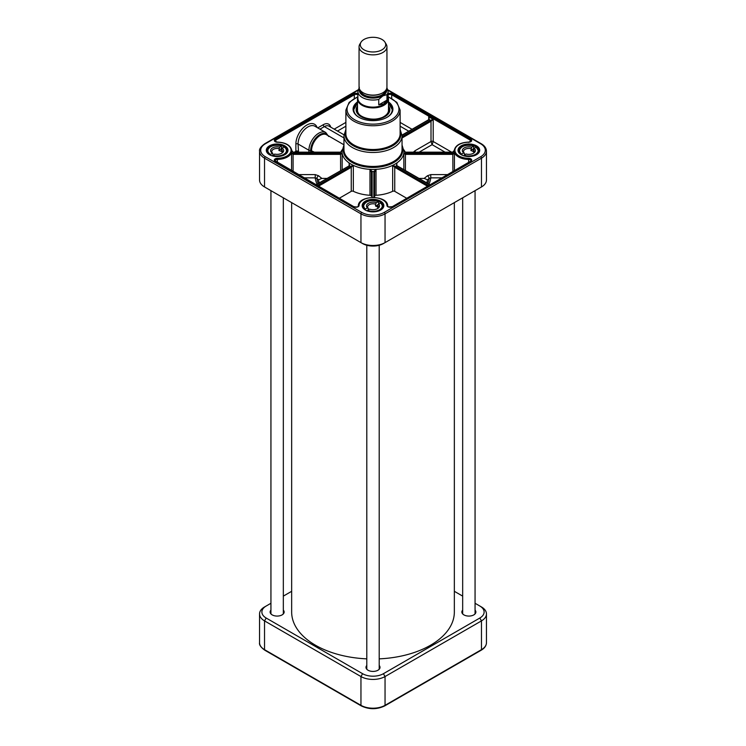 <?xml version="1.0" encoding="UTF-8"?>
<svg xmlns="http://www.w3.org/2000/svg" width="746" height="746" viewBox="0 0 746 746"><rect width="100%" height="100%" fill="white"/><g stroke="black" fill="none" stroke-linecap="round" stroke-linejoin="round"><path stroke-width="1.12" d="M291.658 202.614L291.658 612.028A81.342 46.961 0 0 0 366.799 658.858M379.201 658.858A81.342 46.961 0 0 0 454.342 612.028L454.342 202.614M361.008 42.214L359.833 44.154A13.941 8.047 0 0 0 359.059 46.802L359.059 87.068A13.941 8.047 0 0 0 367.666 94.5A13.941 8.047 0 0 0 382.857 92.756A13.941 8.047 0 0 0 386.941 87.068L386.941 46.802A13.941 8.047 0 0 0 386.167 44.154L384.992 42.214A12.701 7.339 0 0 0 373 37.3A12.701 7.339 0 0 0 361.008 42.214A12.701 7.339 0 0 0 366.239 50.849A12.701 7.339 0 0 0 381.98 49.823A12.701 7.339 0 0 0 384.992 42.214M386.969 100.141L383.686 103.936L378.754 104.888L378.754 99.386L382.857 95.889L386.969 94.639L386.969 100.141L378.754 104.888M359.385 87.217L357.894 91.32L357.894 98.397A15.106 8.719 0 0 0 367.219 106.464A15.106 8.719 0 0 0 383.686 104.571A15.106 8.719 0 0 0 388.106 98.397L388.106 91.32A15.106 8.719 0 0 1 386.969 94.639M383.957 105.279A15.498 8.943 0 0 0 388.498 98.948A15.498 8.943 0 0 0 388.106 96.961A25.951 14.985 0 0 1 392.788 118.847A25.951 14.985 0 0 1 354.648 119.752A25.951 14.985 0 0 1 357.884 96.971A15.498 8.943 0 0 0 357.502 98.948A15.498 8.943 0 0 0 367.069 107.21A15.498 8.943 0 0 0 383.957 105.279M359.059 46.802A13.941 8.047 0 0 0 367.666 54.244A13.941 8.047 0 0 0 382.857 52.5A13.941 8.047 0 0 0 386.941 46.802M326.981 178.406L321.824 178.406L318.523 175.73A2.322 0.951 -50.8 0 0 316.891 178.481L318.533 179.823L321.824 178.406M319.204 182.901A54.617 31.537 180 0 1 318.533 179.823M371.377 196.161L371.377 172.121L371.377 196.161A1.548 0.895 0 0 0 369.979 195.275A30.987 17.895 180 0 1 353.334 191.293A1.548 0.895 0 0 0 351.254 191.349L339.43 198.184M406.57 198.184L394.746 191.349A1.548 0.895 0 0 0 392.666 191.293A30.987 17.895 180 0 1 376.021 195.275A1.548 0.895 0 0 0 374.623 196.161L374.623 172.121L376.021 169.342L373.858 171.524L373.849 197.438M427.467 179.823L429.109 178.481A2.322 0.951 50.8 0 0 427.477 175.73L424.176 178.406L427.467 179.823A54.617 31.537 180 0 1 426.796 182.901M424.176 178.406L419.019 178.406M272.756 155.886A9.679 5.595 0 0 0 286.818 150.906A9.679 5.595 0 0 0 284.012 146.971L282.119 148.156A6.518 3.767 0 0 1 281.746 153.247A6.518 3.767 0 0 1 274.659 154.068L272.756 155.998M284.012 146.971L283.788 146.831A9.297 5.371 180 0 1 284.646 153.751A9.297 5.371 180 0 1 272.989 155.392A5.362 3.096 0 0 1 272.859 155.299L272.178 155.839M270.257 155.112L272.15 153.014L272.859 153.406L272.859 155.299M282.119 148.156L281.41 151.569A5.362 3.096 0 0 0 278.901 150.515L279.61 147.102L281.279 145.778L281.512 148.445A9.679 5.595 180 0 1 281.923 148.575M270.49 154.338A9.297 5.371 180 0 1 269.623 147.428A9.297 5.371 180 0 1 281.279 145.778L281.512 145.918M279.61 147.102A6.518 3.767 0 0 0 271.861 148.37A6.518 3.767 0 0 0 272.15 153.014M278.901 150.515L281.512 148.445M272.859 153.406A5.362 3.096 180 0 1 271.777 151.531A5.362 3.096 180 0 1 278.901 148.613M281.41 149.666A5.362 3.096 180 0 1 282.492 151.531A5.362 3.096 180 0 1 281.298 153.489M367.61 210.307L367.34 210.782A9.679 5.595 0 0 0 377.411 211.23A9.679 5.595 0 0 0 382.679 206.25A9.679 5.595 0 0 0 380.852 202.977L380.581 202.828A9.297 5.371 180 0 1 379.574 209.729A9.297 5.371 180 0 1 367.61 210.307L369.615 209.15A6.518 3.767 0 0 0 377.607 208.591A6.518 3.767 0 0 0 378.576 203.984L377.728 205.42L377.728 207.313A5.362 3.096 0 0 0 376.786 206.595A5.362 3.096 0 0 0 375.536 206.055L375.536 204.152L376.385 202.716L378.39 201.56L378.66 203.928M365.148 209.887L365.419 209.039A9.297 5.371 180 0 1 366.426 202.138A9.297 5.371 180 0 1 378.39 201.56L378.66 201.718M380.852 202.977L378.576 203.984M376.385 202.716A6.518 3.767 0 0 0 368.393 203.276A6.518 3.767 0 0 0 367.424 207.882L368.272 208.348L368.272 209.924M365.419 209.039L367.424 207.882M378.297 204.46L375.536 206.055M377.728 205.42A5.362 3.096 180 0 1 378.362 206.884A5.362 3.096 180 0 1 377.159 208.833M368.272 208.348A5.362 3.096 180 0 1 367.638 206.884A5.362 3.096 180 0 1 375.536 204.152M464.292 155.261L464.04 155.755A9.679 5.595 0 0 0 478.55 150.906A9.679 5.595 0 0 0 476.088 147.186L475.845 147.037A9.297 5.371 180 0 1 476.079 153.965A9.297 5.371 180 0 1 464.292 155.261L466.073 153.993A6.518 3.767 0 0 0 473.477 153.247A6.518 3.767 0 0 0 474.055 148.314L473.3 151.699A5.362 3.096 0 0 0 472.246 151.028A5.362 3.096 0 0 0 470.894 150.571L471.649 147.186L473.682 146.057L473.682 148.585A9.679 5.595 180 0 1 473.887 148.65M461.634 154.935L461.886 154.133A9.297 5.371 180 0 1 461.643 147.204A9.297 5.371 180 0 1 473.44 145.918L473.682 146.057M476.088 147.186L474.055 148.314M471.649 147.186A6.518 3.767 0 0 0 463.798 148.212A6.518 3.767 0 0 0 463.667 152.865L464.432 153.275L464.432 155.159M461.886 154.133L463.667 152.865M473.682 148.585L470.894 150.571M464.236 155.308L463.611 155.746M473.3 149.797A5.362 3.096 180 0 1 474.223 151.531A5.362 3.096 180 0 1 473.02 153.489M464.432 153.275A5.362 3.096 180 0 1 463.508 151.531A5.362 3.096 180 0 1 470.894 148.668M357.502 107.713A16.039 9.26 0 0 0 357.185 108.552A16.039 9.26 0 0 0 373 119.36A16.039 9.26 0 0 0 388.815 108.552A16.039 9.26 0 0 0 388.498 107.713M357.502 105.96A16.85 9.726 0 0 0 356.15 109.988A16.85 9.726 0 0 0 366.715 118.81A16.85 9.726 0 0 0 384.917 116.665A16.85 9.726 0 0 0 389.85 109.988A16.85 9.726 0 0 0 388.498 105.96M388.498 103.162L392.368 109.755A19.368 11.181 0 0 0 388.498 103.209A19.21 11.097 0 0 1 390.009 114.94M355.991 114.94A19.21 11.097 0 0 1 357.502 103.228A19.368 11.181 0 0 0 353.632 109.755L357.502 103.162M486.457 151.224L486.457 180A17.046 9.838 180 0 1 481.468 186.957L385.048 242.618A17.046 9.838 180 0 1 360.952 242.618L264.532 186.957A17.046 9.838 180 0 1 259.543 180L259.543 151.224A17.046 9.838 0 0 0 264.532 158.18L360.952 213.841A17.046 9.838 0 0 0 385.048 213.841L481.468 158.18A17.046 9.838 0 0 0 486.457 151.224C486.327 148.174 484.583 145.675 481.226 143.726A1.166 0.671 -60 0 0 480.638 143.782A15.88 9.166 180 0 1 480.638 156.753L384.227 212.414A15.88 9.166 180 0 1 361.773 212.414L265.362 156.753A15.88 9.166 180 0 1 265.362 143.782L357.977 90.313M405.386 152.492L405.432 152.305A1.548 1.268 -178.7 0 0 405.526 152.305L452.617 152.305A16.272 9.39 0 0 0 452.617 153.294L405.526 153.294A1.548 1.268 -1.3 0 1 405.432 153.294L403.838 153.284L405.386 154.366A2.322 1.902 180 0 0 405.526 154.375L452.617 154.375A2.331 1.902 180 0 0 452.906 154.357L454.426 153.191L452.813 153.284A1.557 1.268 2.6 0 1 452.617 153.294L452.617 154.375M318.607 186.164L351.152 167.374A2.322 1.343 120 0 0 351.254 167.309L353.334 165.36L350.676 166.386A1.548 0.905 -59.3 0 1 350.601 166.423L317.516 185.53M316.08 184.7L349.398 165.733A1.548 0.886 119.3 0 0 349.464 165.687L349.053 162.889L349.24 165.612M396.76 165.612L396.947 162.889L396.536 165.687A1.548 0.886 -119.3 0 0 396.602 165.733L429.687 184.831M394.746 191.349L394.746 167.309A2.322 1.343 -120 0 0 394.848 167.374L395.399 166.423A1.548 0.905 59.3 0 1 395.324 166.386L392.666 165.36L394.746 167.309L395.324 166.386M402.047 137.991L431.011 121.272L433.202 119.369L430.461 120.32L402.047 136.723M451.656 152.165L433.202 141.507A1.548 0.895 0 0 0 431.011 141.507L432.111 144.668L433.202 141.507L433.202 119.369L428.708 116.777L429.025 119.546M402.047 135.334L429.258 119.621L430.461 120.32L431.011 121.272L431.011 141.507L415 150.757A2.322 1.343 -120 0 0 415.363 152.165M447.395 174.611L430.768 174.611L430.768 177.856L441.781 177.856M427.803 183.479A56.258 32.479 180 0 0 429.109 178.481L430.768 177.856A57.899 33.43 0 0 1 428.959 184.15M353.334 191.293L353.334 165.36A30.987 17.895 0 0 0 369.979 169.342L371.377 172.121A0.774 0.606 180 0 1 372.142 171.524L369.979 169.342L369.979 195.275M293.094 171.431L293.094 154.357A2.331 1.902 180 0 0 293.383 154.375L340.474 154.375A2.322 1.902 180 0 0 340.614 154.366L342.162 153.284L340.568 153.294A1.548 1.268 1.3 0 1 340.474 153.294L293.383 153.294A1.557 1.268 -2.6 0 1 293.187 153.284L291.574 153.191L293.094 154.357L293.187 153.284M304.219 177.856L315.232 177.856L316.891 178.481A56.258 32.479 180 0 0 318.197 183.479M317.041 184.15A57.899 33.43 0 0 1 315.232 177.856L315.232 174.611L298.605 174.611M291.854 150.897L293.187 152.296A1.557 1.278 -177.4 0 0 293.383 152.305L293.122 152.287M293.383 154.375L293.383 153.294A16.272 9.39 0 0 0 293.383 152.305L340.474 152.305A1.548 1.268 178.7 0 0 340.568 152.305L342.162 149.787A30.987 17.895 180 0 0 342.013 151.531A30.987 17.895 180 0 0 342.162 153.284A30.987 17.895 0 0 0 349.053 162.889L349.464 165.687M293.187 152.296L291.695 150.431M291.845 151.224A14.715 8.495 180 0 1 291.854 151.531A14.715 8.495 180 0 1 291.574 153.191L291.574 170.554M340.614 170.536L340.568 153.294M340.474 154.375L340.474 153.294A32.535 18.79 0 0 1 340.474 152.305M351.254 191.349L351.254 167.309L350.676 166.386M351.152 167.374L350.601 166.423A32.535 18.79 0 0 1 349.398 165.733L316.313 184.831M372.151 197.438L372.142 171.524M374.623 197.476L374.623 172.214A0.774 0.634 180 0 0 373.849 171.58A32.535 18.79 0 0 1 372.151 171.58A0.774 0.634 180 0 0 371.377 172.214M374.623 172.214L374.623 172.121A0.774 0.606 180 0 0 373.858 171.524M396.592 164.698L396.536 165.687M376.021 195.275L376.021 169.342A30.987 17.895 0 0 0 392.666 165.36A30.987 17.895 180 0 0 396.947 162.889L396.602 165.733A32.535 18.79 0 0 1 395.399 166.423L428.484 185.53M429.92 184.7L396.984 165.696M396.947 162.889A30.987 17.895 0 0 0 403.838 153.284A30.987 17.895 180 0 0 403.987 151.531A30.987 17.895 180 0 0 403.838 149.787L405.432 152.305M452.906 152.482L454.146 150.897M405.432 153.294L405.386 170.536M405.526 152.305A32.535 18.79 0 0 1 405.526 153.294L405.526 154.375M452.813 153.284L452.906 171.431M429.164 118.763L428.708 116.777L428.708 119.677M329.34 136.369L329.275 136.331A1.548 0.895 -60 0 0 329.303 136.285L328.445 135.791M461.476 154.86A10.071 5.819 180 0 1 458.79 150.906A10.071 5.819 180 0 1 468.861 145.088A10.071 5.819 180 0 1 478.932 150.906A10.071 5.819 180 0 1 476.246 154.86M461.196 154.702A10.845 6.266 0 0 0 476.535 154.702A10.845 6.266 0 0 0 476.535 145.843A10.845 6.266 0 0 0 461.196 145.843A10.845 6.266 0 0 0 461.196 154.702L461.196 154.702M365.615 210.204A10.071 5.819 180 0 1 362.929 206.25A10.071 5.819 180 0 1 373 200.432A10.071 5.819 180 0 1 383.071 206.25A10.071 5.819 180 0 1 380.385 210.204M365.335 210.046A10.845 6.266 0 0 0 380.665 210.046A10.845 6.266 0 0 0 380.665 201.187A10.845 6.266 0 0 0 365.335 201.187A10.845 6.266 0 0 0 365.335 210.046L365.335 210.046M269.754 154.86A10.071 5.819 180 0 1 267.068 150.906A10.071 5.819 180 0 1 277.139 145.088A10.071 5.819 180 0 1 287.21 150.906A10.071 5.819 180 0 1 284.524 154.86M269.465 154.702A10.845 6.266 0 0 0 284.804 154.702A10.845 6.266 0 0 0 284.804 145.843A10.845 6.266 0 0 0 269.465 145.843A10.845 6.266 0 0 0 269.465 154.702L269.465 154.702M479.846 187.889A14.715 8.495 0 0 1 479.818 187.908L481.468 186.957L481.468 158.18A1.166 0.671 60 0 0 480.638 156.753M361.773 212.414A1.166 0.671 120 0 0 360.952 213.841L360.952 242.618L362.593 243.569A14.715 8.495 0 0 0 383.407 243.569L385.048 242.618L385.048 213.841A1.166 0.671 60 0 0 384.227 212.414M266.154 187.889A14.715 8.495 0 0 0 266.182 187.908L264.532 186.957L264.532 158.18A1.166 0.671 120 0 1 265.362 156.753M266.182 187.908L264.532 186.957L266.182 187.908M357.502 101.932A19.909 11.498 0 0 0 358.919 117.281A19.909 11.498 0 0 0 387.081 117.281A19.909 11.498 0 0 0 388.498 101.932M359.115 117.392A19.368 11.181 180 0 1 353.632 109.597A19.368 11.181 180 0 1 357.502 102.892M388.498 102.892A19.368 11.181 180 0 1 392.368 109.597A19.368 11.181 180 0 1 386.885 117.392M264.532 606.964L266.182 606.022L264.532 606.964A17.046 9.838 0 0 0 259.543 613.921A17.046 9.838 0 0 0 264.532 620.886L360.952 676.547A17.046 9.838 0 0 0 385.048 676.547L481.468 620.886A17.046 9.838 0 0 0 486.457 613.921A17.046 9.838 0 0 0 481.468 606.964L479.818 606.022A14.715 8.495 180 0 1 479.818 618.033L383.407 673.703A14.715 8.495 180 0 1 362.593 673.703L266.182 618.033A14.715 8.495 180 0 1 266.182 606.022L270.938 603.272M454.342 591.308L462.669 596.119M475.062 603.272L481.468 606.964M283.331 596.119L291.658 591.308M366.799 665.479A7.012 4.047 0 0 0 368.039 670.234A7.012 4.047 0 0 0 377.961 670.234A7.012 4.047 0 0 0 379.201 665.479M462.669 610.135A7.012 4.047 0 0 0 463.909 614.89A7.012 4.047 0 0 0 473.822 614.89A7.012 4.047 0 0 0 475.062 610.135M270.938 610.135A7.012 4.047 0 0 0 272.178 614.89A7.012 4.047 0 0 0 282.091 614.89A7.012 4.047 0 0 0 283.331 610.135M463.993 614.937A6.779 3.917 180 0 1 462.082 612.214A6.779 3.917 180 0 1 462.669 610.629M475.062 610.629A6.779 3.917 180 0 1 475.64 612.214A6.779 3.917 180 0 1 473.738 614.937M368.123 670.281A6.779 3.917 180 0 1 366.221 667.567A6.779 3.917 180 0 1 366.799 665.982M379.201 665.982A6.779 3.917 180 0 1 379.779 667.567A6.779 3.917 180 0 1 377.877 670.281M272.262 614.937A6.779 3.917 180 0 1 270.36 612.214A6.779 3.917 180 0 1 270.938 610.629M283.331 610.629A6.779 3.917 180 0 1 283.918 612.214A6.779 3.917 180 0 1 282.007 614.937M365.316 93.782A12.701 7.339 0 0 0 380.684 93.782M385.626 90.48A12.701 7.339 180 0 1 381.98 94.863A12.701 7.339 180 0 1 368.794 96.598A12.701 7.339 180 0 1 360.374 90.48M359.721 89.529A13.325 7.693 0 0 0 367.386 97.157A13.325 7.693 0 0 0 382.418 95.619A13.325 7.693 0 0 0 386.279 89.529M386.549 88.961A13.708 7.917 180 0 1 382.698 95.777A13.708 7.917 180 0 1 366.799 97.241A13.708 7.917 180 0 1 359.451 88.961M357.894 91.32A15.106 8.719 0 0 0 378.754 99.386M270.425 146.869A9.679 5.595 0 0 0 267.45 150.906A9.679 5.595 0 0 0 270.257 154.842M366.295 202.213A9.679 5.595 0 0 0 363.321 206.25A9.679 5.595 0 0 0 365.148 209.523M462.156 146.869A9.679 5.595 0 0 0 459.182 150.906A9.679 5.595 0 0 0 461.634 154.627M357.502 108.552A15.722 9.083 0 0 0 365.754 118.166A15.722 9.083 0 0 0 384.125 116.525A15.722 9.083 0 0 0 388.498 108.552M385.365 115.714A15.498 8.943 0 0 0 388.498 110.166M357.502 110.166A15.498 8.943 0 0 0 360.635 115.714M357.185 108.552L356.821 109.821A16.412 9.474 0 0 0 356.635 112.096M389.365 112.096A16.412 9.474 0 0 0 389.179 109.821L388.815 108.552M389.766 110.772A16.794 9.698 0 0 0 388.498 107.629M357.502 107.629A16.794 9.698 0 0 0 356.234 110.772M354.313 206.968L275.087 160.744A2.322 1.343 180 0 1 277.372 159.402L277.372 162.358M357.894 93.688A3.096 1.79 0 0 0 353.772 93.819L275.227 139.166A3.096 1.79 0 0 0 274.537 141.106A3.096 1.79 0 0 0 277.363 142.225L275.087 141.069A2.322 1.343 180 0 1 275.768 140.117L275.768 141.74M357.894 96.663L349.147 102.37L345.883 110.1A27.117 15.657 0 0 0 353.828 121.169A27.117 15.657 0 0 0 383.379 124.563A27.117 15.657 0 0 0 400.117 110.1L396.853 102.37L388.106 96.663M319.95 129.161L324.351 126.615A9.297 5.371 -60 0 1 329.005 126.149L343.99 134.802M330.702 127.137A10.845 6.266 120 0 0 323.26 124.713A1.548 0.895 60 0 0 324.351 126.615L343.953 137.926M298.512 152.165L298.064 144.006A13.941 8.047 -60 0 1 304.144 129.972A13.941 8.047 -60 0 1 314.896 126.242L325.741 132.499A13.941 8.047 120 0 0 314.999 136.238A13.941 8.047 120 0 0 308.909 150.272L308.909 152.165M317.171 127.557A15.498 8.943 120 0 0 305.002 126.261A15.498 8.943 120 0 0 295.873 144.006A1.548 0.895 0 0 1 298.064 144.006L308.909 150.272A1.548 0.895 180 0 0 310.672 150.45L310.672 152.165M430.768 174.611L427.477 175.73M403.838 153.284L403.838 169.65M295.873 144.006L295.873 151.279L294.344 152.165M298.064 151.279A1.548 0.895 0 0 0 295.873 151.279A2.322 1.343 -120 0 0 296.022 152.165M323.26 124.713L317.759 127.892M353.334 165.36A30.987 17.895 180 0 1 349.053 162.889M337.49 131.054L345.883 126.205M291.854 150.906C290.903 145.489 286.072 142.551 277.372 142.076L277.363 142.225A13.941 8.047 180 0 1 291.08 150.272A13.941 8.047 180 0 1 277.363 158.32L277.372 159.402A14.715 8.495 0 0 0 291.854 150.906L291.854 151.531M345.883 129.403L343.953 135.725A29.047 16.776 0 0 0 352.457 147.577A29.047 16.776 0 0 0 384.115 151.214A29.047 16.776 0 0 0 402.047 135.725L400.117 129.403M345.883 131.035A27.761 16.03 0 0 0 353.371 145.806A27.761 16.03 0 0 0 386.325 148.538A27.761 16.03 0 0 0 400.117 131.035M376.021 169.342A30.987 17.895 180 0 1 369.979 169.342M343.953 146.729A29.7 17.149 0 0 0 350.051 161.173A29.7 17.149 0 0 0 385.868 165.743A29.7 17.149 0 0 0 402.047 146.729M419.131 152.165L432.111 144.668L445.082 152.165M415 150.757L413.396 152.165M391.687 206.763A56.258 32.479 180 0 1 389.934 207.099M392.666 165.36L392.666 191.293M356.066 207.099A56.258 32.479 180 0 1 354.313 206.763M342.162 169.65L342.162 153.284M318.523 175.73L315.232 174.611M400.117 126.205L408.761 131.193M412.053 129.3L400.117 122.409M311.548 152.165L311.548 150.533A12.393 7.152 -60 0 1 316.966 138.057A12.393 7.152 -60 0 1 326.515 134.737L343.953 144.799M327.802 135.483A12.915 7.451 120 0 0 317.535 136.266A12.915 7.451 120 0 0 310.672 150.45L314.383 152.165M292.497 153.228L291.789 153.639M275.227 139.166L275.768 140.117L354.313 94.77L354.313 98.36M353.772 93.819L354.313 94.77A2.322 1.343 180 0 1 357.894 94.975M345.883 122.409L334.199 129.151M394.848 167.374L427.393 186.164M454.426 170.554L454.426 153.191A14.715 8.495 180 0 1 454.146 151.531A14.715 8.495 180 0 1 454.155 151.224M388.106 94.975A2.322 1.343 180 0 1 391.687 94.77L391.687 98.36M277.363 158.32A3.096 1.79 0 0 0 274.537 159.439A3.096 1.79 0 0 0 275.227 161.378L353.772 206.717A3.096 1.79 0 0 0 357.12 207.118A3.096 1.79 0 0 0 359.059 205.486A13.941 8.047 180 0 1 373 197.569A13.941 8.047 180 0 1 386.941 205.486A3.096 1.79 0 0 0 388.88 207.118A3.096 1.79 0 0 0 392.228 206.717L470.773 161.378A3.096 1.79 0 0 0 471.463 159.439A3.096 1.79 0 0 0 468.637 158.32A13.941 8.047 180 0 1 454.92 150.272A13.941 8.047 180 0 1 468.637 142.225A3.096 1.79 0 0 0 471.463 141.106A3.096 1.79 0 0 0 470.773 139.166L392.228 93.819L391.687 94.77L470.232 140.117L470.232 141.74M470.773 139.166L470.232 140.117A2.322 1.343 180 0 1 470.913 141.069L468.637 142.225M468.628 142.402L468.628 142.076C459.928 142.551 455.097 145.489 454.146 150.906A14.715 8.495 0 0 0 468.628 159.402L468.628 162.358M468.637 158.32L468.628 159.402A2.322 1.343 180 0 1 470.913 160.744L470.773 161.378M358.285 206.11A0.774 0.634 1.6 0 1 358.285 206.092C357.949 207.006 356.569 207.201 354.154 206.679L353.772 206.717M387.715 206.11A0.774 0.634 178.4 0 0 387.715 206.092C388.032 194.818 357.968 194.818 358.285 206.092A0.774 0.634 1.6 0 1 359.059 205.486M391.687 206.968L391.846 206.679C388.955 207.062 387.575 206.866 387.715 206.092A0.774 0.634 178.4 0 0 386.941 205.486M470.39 161.332L392.228 206.717M392.228 93.819A3.096 1.79 0 0 0 388.106 93.688M400.117 110.1L400.117 133.851A27.117 15.657 180 0 1 383.379 148.314A27.117 15.657 180 0 1 353.828 144.92A27.117 15.657 180 0 1 345.883 133.851L345.883 110.1M402.047 135.725L402.047 149.666A29.047 16.776 180 0 1 384.115 165.164A29.047 16.776 180 0 1 352.457 161.528A29.047 16.776 180 0 1 343.953 149.666L343.953 135.725M388.023 90.313L480.638 143.782M265.362 143.782A1.166 0.671 -120 0 0 264.774 143.726L358.071 89.865M383.407 243.569L385.048 242.618M479.818 618.033L481.468 620.886L481.468 649.663L385.048 705.324A17.046 9.838 180 0 1 360.952 705.324L264.532 649.663A1.166 0.671 120 0 0 264.774 650.195C260.82 647.314 259.076 644.814 259.543 642.707A17.046 9.838 180 0 0 264.532 649.663L264.532 620.886L266.182 618.033M486.457 642.707A17.046 9.838 180 0 1 481.468 649.663A1.166 0.671 -120 0 1 481.226 650.195C484.583 648.246 486.327 645.747 486.457 642.707L486.457 613.921M383.407 673.703L385.048 676.547L385.048 705.324A1.166 0.671 -120 0 1 384.815 705.856L481.226 650.195M384.815 705.856C376.935 709.623 369.065 709.623 361.185 705.856A1.166 0.671 -60 0 1 360.952 705.324L360.952 676.547L362.593 673.703M386.913 87.627L388.106 91.32M388.498 110.483L388.498 98.948M357.502 110.483L357.502 98.948M286.818 152.501L286.818 150.906C287.07 149.741 286.11 148.379 283.946 146.794M281.419 145.74C273.651 144.379 268.998 146.104 267.45 150.906L267.45 152.501M378.567 201.532C370.389 199.452 365.307 201.028 363.321 206.25L363.321 207.845M380.796 202.819L382.679 206.25L382.679 207.845M473.598 145.871C465.672 144.286 460.869 145.964 459.182 150.906L459.182 152.501M476.023 147.009L478.55 150.906L478.55 152.501M388.414 109.392C388.825 112.105 387.361 114.483 384.004 116.516C374.604 122.614 355.273 117.178 357.586 109.392M403.987 151.531L402.047 145.022M343.953 145.022L342.013 151.531M389.822 207.099L391.771 206.726M354.229 206.726L356.178 207.099M293.383 152.165L340.577 152.165L342.125 150.105M349.408 164.698L349.016 165.696M454.305 150.431L452.617 152.165L405.423 152.165L403.875 150.105M428.875 119.584L402.029 135.082M454.146 150.906L454.146 151.531M328.688 136.499L325.741 132.499M264.774 143.726C260.82 146.617 259.076 149.107 259.543 151.224M387.929 89.865L481.226 143.726M479.818 187.908L481.468 186.957M283.331 613.799L283.331 197.811M270.938 613.799L270.938 190.65M379.201 669.153L379.201 245.266M366.799 669.153L366.799 245.266M475.062 613.799L475.062 190.65M462.669 613.799L462.669 197.811M264.774 650.195L361.185 705.856M259.543 613.921L259.543 642.707"/></g></svg>
